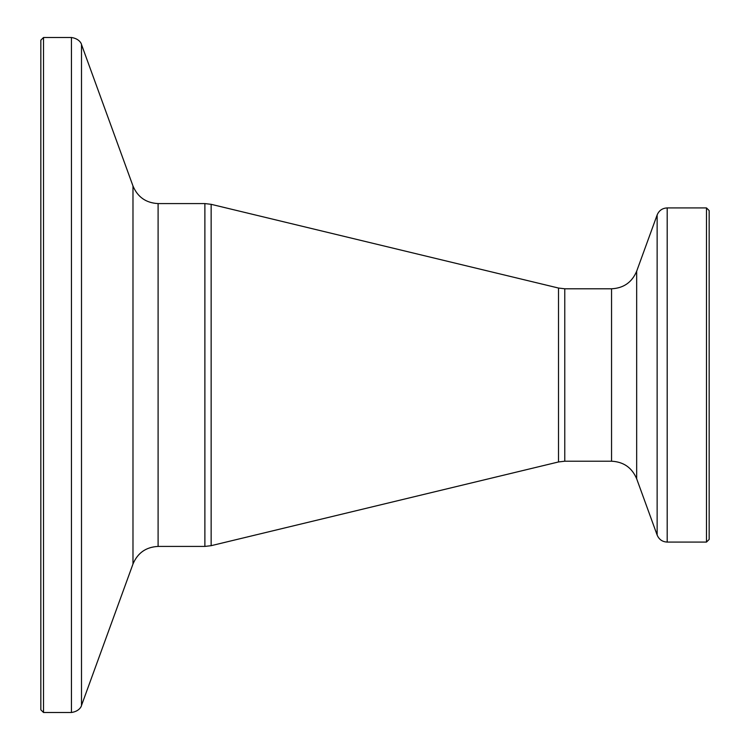 <?xml version="1.0" encoding="UTF-8"?>
<svg xmlns="http://www.w3.org/2000/svg" width="750" height="750" viewBox="0 0 750 750"><rect width="100%" height="100%" fill="white"/><g stroke="black" fill="none" stroke-linecap="round" stroke-linejoin="round"><path stroke-width="1.12" d="M709.163 527.372L709.163 210.591L706.481 207.919L706.481 542.081L709.163 539.409L709.163 222.628M40.838 375L40.838 40.172L43.519 37.5L43.519 712.5L40.838 709.828L40.838 375M706.481 542.081L667.191 542.081L667.191 207.919C662.372 208.162 659.016 210.506 657.141 214.959L657.141 535.041L636.675 478.8L636.675 271.2L657.141 214.959M636.675 478.8C631.978 467.681 623.606 461.822 611.55 461.212L611.55 288.788L564.769 288.788L558.506 288.047L211.144 204.319L204.881 203.578L158.1 203.578C146.044 202.969 137.672 197.109 132.984 185.991L81.497 44.531C81.872 45.638 80.934 38.925 71.447 37.5L43.519 37.5M611.55 461.212L564.769 461.212L564.769 288.788M564.769 461.212L558.506 461.953L558.506 288.047M558.506 461.953L211.144 545.681L211.144 204.319M211.144 545.681L204.881 546.422L204.881 203.578M204.881 546.422L158.1 546.422L158.1 203.578M158.1 546.422C146.044 547.031 137.672 552.891 132.984 564.009L132.984 185.991M132.984 564.009L81.497 705.469L81.497 44.531M81.497 705.469C81.872 704.363 80.934 711.075 71.447 712.5L71.447 37.5M706.481 207.919L667.191 207.919M71.447 712.5L43.519 712.5M636.675 271.2C631.978 282.319 623.606 288.178 611.55 288.788M667.191 542.081C662.372 541.838 659.016 539.494 657.141 535.041"/></g></svg>
